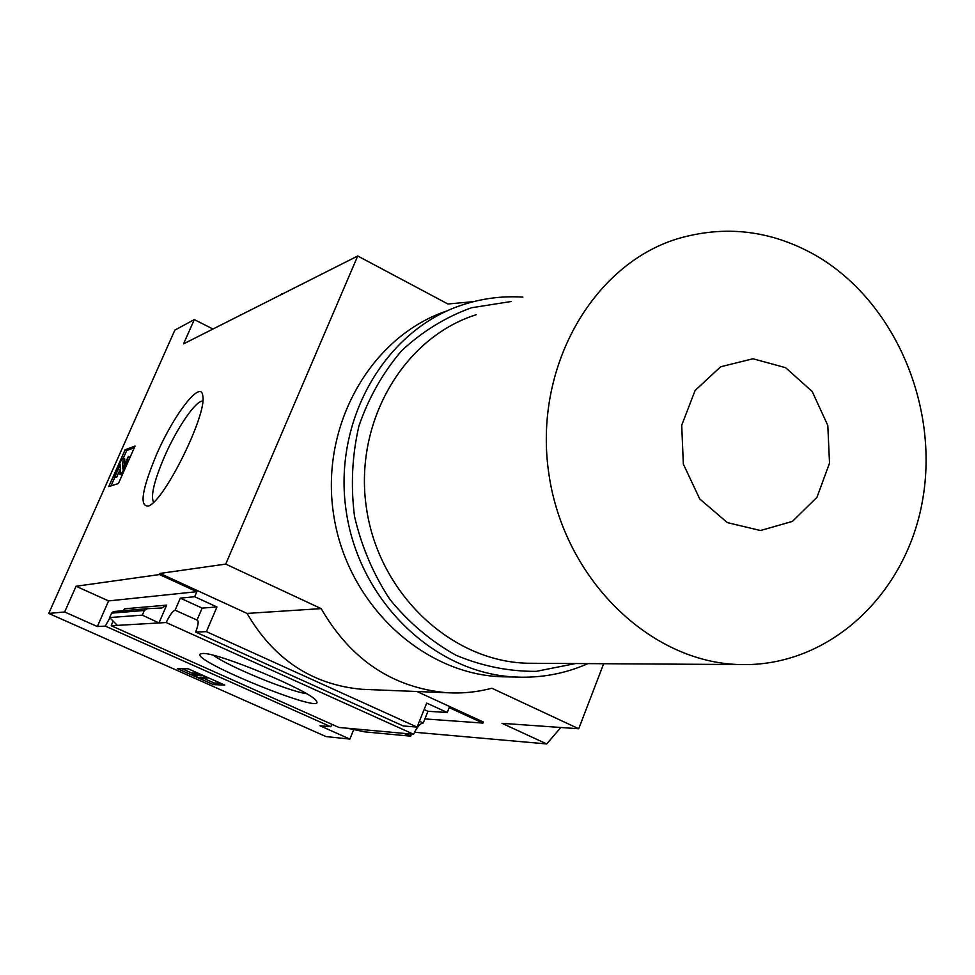 <?xml version="1.0" encoding="UTF-8"?>
<svg xmlns="http://www.w3.org/2000/svg" width="975" height="975" viewBox="0 0 975 975"><rect width="100%" height="100%" fill="white"/><g stroke="black" fill="none" stroke-linecap="round" stroke-linejoin="round"><path stroke-width="1.46" d="M156.573 454.472C141.863 489.73 139.181 506.903 148.505 505.988C164.239 501.247 207.127 414.436 202.812 396.057C201.411 378.739 173.977 414.119 156.573 454.472M212.806 328.953L194.317 319.593L183.544 343.87L357.727 255.986L225.725 564.098L321.165 608.619C350.683 659.612 392.474 687.631 446.526 692.701C461.955 693.664 477.055 692.165 491.839 688.228L578.711 728.752L502.028 723.328L546.731 743.937L560.832 727.484M194.317 319.593L174.866 330.098L48.75 613.433L325.991 736.576L349.867 739.074L319.934 725.741L330.781 726.728L331.927 724.328M109.943 617.845L105.276 626.084L97.342 626.547L64.655 611.983L48.75 613.433M64.655 611.983L76.062 586.255L159.522 574.555L160.01 573.434L225.725 564.098M125.129 449.768L135.05 446.075L118.414 483.539L108.749 486.598L125.129 449.768L126.726 450.535L134.306 447.732M282.445 294.279L281.641 293.865M424.905 718.916L482.893 723.084L483.32 722.012L416.947 691.507M353.73 729.568L349.867 739.074M195.658 632.068L403.297 725.973L417.081 727.106L206.408 631.642L195.658 632.068C198.181 625.487 198.79 621.55 197.486 620.258L175.098 610.204C172.685 611.033 169.711 615.14 166.177 622.538L158.962 622.952L166.676 605.134L124.593 608.802L123.155 610.716M482.893 723.084L449.195 707.606L447.245 712.493L426.709 703.085L417.081 727.106M368.038 689.532L361.725 689.288C312.134 684.669 273.902 659.38 247.041 613.421L321.165 608.619M160.01 573.434L247.041 613.421M206.408 631.642L216.95 606.962L194.671 596.737L196.84 591.691L159.522 574.555M447.245 712.493L427.964 711.287L423.272 722.987L419.433 721.244M117.341 625.377L109.651 617.541L142.326 615.14L158.962 622.952L111.26 625.731L338.947 727.472L413.583 734.26C416.922 727.155 420.152 723.401 423.272 722.987M175.098 610.204L180.314 598.126L194.671 596.737M97.342 626.547L108.591 600.917L196.84 591.691M111.26 625.731L112.99 620.941M413.583 734.26L166.177 622.538M202.605 653.494C216.962 651.97 310.891 691.092 316.119 700.72C329.574 716.832 190.088 660.477 200.387 653.957L202.605 653.494M109.651 617.541L111.577 613.141L113.539 611.532L147.042 608.717L113.539 611.532M142.326 615.14L144.361 610.472L111.577 613.141M144.361 610.472L147.347 608.692L161.862 607.998L166.676 605.134M403.808 733.371L410.658 736.162L411.499 734.078M410.658 736.162L364.784 731.872L347.246 728.227M177.365 668.606L188.187 668.801L224.75 685.084L213.367 684.596L177.365 668.606M330.781 726.728L105.276 626.084M473.472 301.641L447.939 304.005L357.727 255.986M414.533 732.237L546.731 743.937M213.367 684.596L214.061 682.975L220.594 683.231M181.935 668.692L192.489 673.372M202.666 677.905L214.061 682.975M203.178 675.919L207.748 677.954L200.07 677.698L202.325 678.71L200.947 678.661L191.941 674.651L201.203 675.858L194.756 672.994L203.336 675.553M194.756 672.994L195.207 671.933M202.325 678.71L202.715 677.783M191.941 674.651L192.636 673.018L194.001 673.055L193.306 674.688M195.561 675.699L196.255 674.054L194.001 673.055M76.062 586.255L108.591 600.917M424.125 709.532L427.964 711.287M180.314 598.126L202.142 608.107L216.95 606.962M196.974 620.149L202.142 608.107M578.711 728.752L603.671 663.707M785.606 367.685L812.212 391.511L827.812 425.502L829.518 463.162L816.953 497.323L792.407 521.406L760.451 530.534L727.313 522.6L699.697 498.895L683.341 464.063L681.708 425.258L695.114 390.475L720.635 366.783L752.968 358.763L785.606 367.685M815.892 255.499C894.575 301.202 939.315 405.722 922.606 500.053C906.36 594.433 828.982 667.461 739.489 664.548C650.154 662.427 563.916 579.053 548.864 473.826C533.057 368.708 591.886 265.224 677.052 238.912C725.01 224.701 771.298 230.234 815.892 255.499M535.263 663.293L527.365 663.244C451.023 661.403 378.666 593.543 366.429 507.987C353.572 422.516 403.492 337.484 476.227 314.73M306.528 693.725C287.893 690.97 228.796 666.632 213.537 655.383M202.8 401.078C195.877 400.274 176.853 428.135 164.409 456.812C154.123 480.931 150.503 496.08 153.55 502.271M111.016 485.879L114.733 477.531M123.301 458.25L126.726 450.535M120.266 464.709L114.952 476.665L113.758 477.067L121.948 458.628L123.167 458.189L122.423 468.938L128.407 456.434L124.617 467.781C122.582 472.083 121.058 474.277 120.059 474.374L120.583 464.856M120.242 469.17L116.573 477.433L114.952 476.665M122.192 475.044L120.108 474.398M123.167 458.189L124.788 458.957L124.227 466.306M116.573 477.433L113.758 477.067M509.303 676.918L501.235 676.76C421.395 673.725 346.32 602.83 333.487 513.703C320.032 424.661 371.56 335.851 447.257 310.818M587.986 663.609C565.305 673.615 541.418 678.1 516.323 677.064C435.386 674.005 359.178 601.831 346.198 511.144C332.585 420.554 384.967 330.33 461.748 305.114C481.699 298.447 502.064 295.791 522.856 297.119M575.603 663.536L536.128 671.361C508.792 671.531 482.052 666.144 455.934 655.224C430.877 641.221 408.854 622.623 389.878 599.43C373.267 574.092 361.481 546.39 354.51 516.323C350.622 485.684 352.097 455.593 358.91 426.051C368.696 397.666 382.943 372.56 401.639 350.707C422.431 331.378 445.709 317.058 471.473 307.759L511.327 301.482M125.275 468.085L124.617 467.781M127.506 463.064L126.847 462.747M361.725 689.288L446.526 692.701M739.489 664.548L527.365 663.244M201.203 653.616L200.387 653.957M130.041 457.202L128.407 456.434M516.323 677.064L501.235 676.76"/></g></svg>
